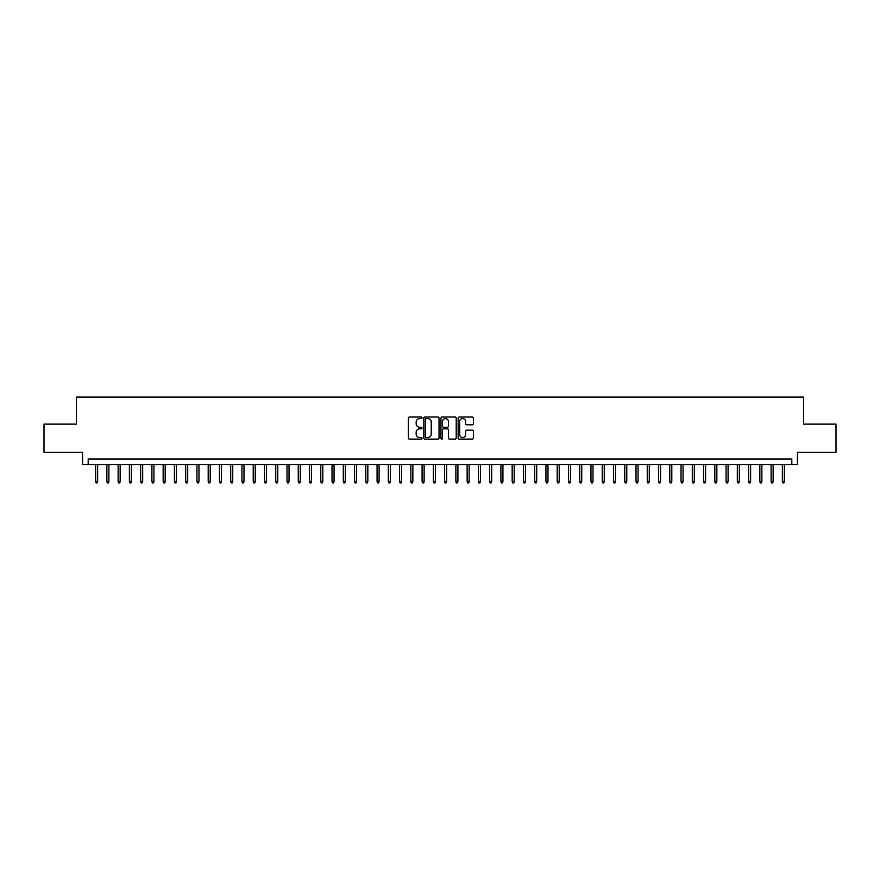 <?xml version="1.0" encoding="UTF-8"?>
<svg xmlns="http://www.w3.org/2000/svg" width="880" height="880" viewBox="0 0 880 880"><rect width="100%" height="100%" fill="white"/><g stroke="black" fill="none" stroke-linecap="round" stroke-linejoin="round"><path stroke-width="1.32" d="M421.993 417.791A0.77 0.77 0 0 0 421.212 417.021L409.475 417.021A1.1 1.1 0 0 0 408.364 418.121L408.364 438.009A1.1 1.1 0 0 0 409.475 439.12L421.212 439.12A0.77 0.77 0 0 0 421.993 438.339A0.77 0.77 0 0 0 421.212 437.569L419.694 437.569A3.531 3.531 0 0 1 416.163 434.038L416.163 432.377A3.531 3.531 0 0 1 419.694 428.835L421.212 428.835A0.77 0.77 0 0 0 421.993 428.065A0.77 0.77 0 0 0 421.212 427.295L419.694 427.295A3.531 3.531 0 0 1 416.163 423.753L416.163 422.103A3.531 3.531 0 0 1 419.694 418.561L421.212 418.561A0.77 0.77 0 0 0 421.993 417.791M472.296 424.809A1.1 1.1 0 0 0 473.396 423.698L473.396 418.121A1.1 1.1 0 0 0 472.296 417.021L459.25 417.021A1.1 1.1 0 0 0 458.15 418.121L458.15 438.009A1.1 1.1 0 0 0 459.25 439.12L472.296 439.12A1.1 1.1 0 0 0 473.396 438.009L473.396 431.266A1.1 1.1 0 0 0 472.296 430.166L466.719 430.166A1.1 1.1 0 0 0 465.608 431.266L465.608 434.61A2.959 2.959 0 0 1 462.649 437.569A2.959 2.959 0 0 1 459.701 434.61L459.701 421.52A2.959 2.959 0 0 1 462.649 418.561A2.959 2.959 0 0 1 465.608 421.52L465.608 423.698A1.1 1.1 0 0 0 466.719 424.809L472.296 424.809M791.813 464.651L797.445 464.651L797.445 452.276L836 452.276L836 424.127L803.638 424.127L803.638 397.111L76.362 397.111L76.362 424.127L44 424.127L44 452.276L82.555 452.276L82.555 464.651L791.813 464.651L791.813 459.03L88.187 459.03L88.187 464.651M439.032 418.121A1.1 1.1 0 0 0 437.932 417.021L424.886 417.021A1.1 1.1 0 0 0 423.786 418.121L423.786 438.009A1.1 1.1 0 0 0 424.886 439.12L437.932 439.12A1.1 1.1 0 0 0 439.032 438.009L439.032 418.121M442.068 417.021L455.114 417.021A1.1 1.1 0 0 1 456.214 418.121L456.214 438.009A1.1 1.1 0 0 1 455.114 439.12L449.526 439.12A1.1 1.1 0 0 1 448.426 438.009L448.426 429.946A1.1 1.1 0 0 0 447.326 428.835L443.619 428.835A1.1 1.1 0 0 0 442.519 429.946L442.519 438.339A0.77 0.77 0 0 1 441.738 439.12A0.77 0.77 0 0 1 440.968 438.339L440.968 418.121A1.1 1.1 0 0 1 442.068 417.021M426.107 418.561A0.77 0.77 0 0 0 425.326 419.342L425.326 436.799A0.77 0.77 0 0 0 426.107 437.569L427.702 437.569A3.531 3.531 0 0 0 431.244 434.038L431.244 422.103A3.531 3.531 0 0 0 427.702 418.561L426.107 418.561M448.426 421.575A2.959 2.959 0 0 0 445.467 418.616A2.959 2.959 0 0 0 442.519 421.575L442.519 426.184A1.1 1.1 0 0 0 443.619 427.295L447.326 427.295A1.1 1.1 0 0 0 448.426 426.184L448.426 421.575M97.647 481.426L97.196 482.889L96.063 482.889L95.623 481.426L97.647 481.426L97.647 464.651M95.623 481.426L95.623 464.651M108.9 481.426L108.449 482.889L107.327 482.889L106.876 481.426L108.9 481.426L108.9 464.651M106.876 481.426L106.876 464.651M120.164 481.426L119.713 482.889L118.58 482.889L118.129 481.426L120.164 481.426L120.164 464.651M118.129 481.426L118.129 464.651M131.417 481.426L130.966 482.889L129.844 482.889L129.393 481.426L131.417 481.426L131.417 464.651M129.393 481.426L129.393 464.651M142.681 481.426L142.23 482.889L141.097 482.889L140.646 481.426L142.681 481.426L142.681 464.651M140.646 481.426L140.646 464.651M153.934 481.426L153.483 482.889L152.361 482.889L151.91 481.426L153.934 481.426L153.934 464.651M151.91 481.426L151.91 464.651M165.187 481.426L164.747 482.889L163.614 482.889L163.163 481.426L165.187 481.426L165.187 464.651M163.163 481.426L163.163 464.651M176.451 481.426L176 482.889L174.878 482.889L174.427 481.426L176.451 481.426L176.451 464.651M174.427 481.426L174.427 464.651M187.704 481.426L187.253 482.889L186.131 482.889L185.68 481.426L187.704 481.426L187.704 464.651M185.68 481.426L185.68 464.651M198.968 481.426L198.517 482.889L197.395 482.889L196.944 481.426L198.968 481.426L198.968 464.651M196.944 481.426L196.944 464.651M210.221 481.426L209.77 482.889L208.648 482.889L208.197 481.426L210.221 481.426L210.221 464.651M208.197 481.426L208.197 464.651M221.485 481.426L221.034 482.889L219.901 482.889L219.461 481.426L221.485 481.426L221.485 464.651M219.461 481.426L219.461 464.651M232.738 481.426L232.287 482.889L231.165 482.889L230.714 481.426L232.738 481.426L232.738 464.651M230.714 481.426L230.714 464.651M244.002 481.426L243.551 482.889L242.418 482.889L241.967 481.426L244.002 481.426L244.002 464.651M241.967 481.426L241.967 464.651M255.255 481.426L254.804 482.889L253.682 482.889L253.231 481.426L255.255 481.426L255.255 464.651M253.231 481.426L253.231 464.651M266.519 481.426L266.068 482.889L264.935 482.889L264.484 481.426L266.519 481.426L266.519 464.651M264.484 481.426L264.484 464.651M277.772 481.426L277.321 482.889L276.199 482.889L275.748 481.426L277.772 481.426L277.772 464.651M275.748 481.426L275.748 464.651M289.025 481.426L288.585 482.889L287.452 482.889L287.001 481.426L289.025 481.426L289.025 464.651M287.001 481.426L287.001 464.651M300.289 481.426L299.838 482.889L298.716 482.889L298.265 481.426L300.289 481.426L300.289 464.651M298.265 481.426L298.265 464.651M311.542 481.426L311.091 482.889L309.969 482.889L309.518 481.426L311.542 481.426L311.542 464.651M309.518 481.426L309.518 464.651M322.806 481.426L322.355 482.889L321.233 482.889L320.782 481.426L322.806 481.426L322.806 464.651M320.782 481.426L320.782 464.651M334.059 481.426L333.608 482.889L332.486 482.889L332.035 481.426L334.059 481.426L334.059 464.651M332.035 481.426L332.035 464.651M345.323 481.426L344.872 482.889L343.739 482.889L343.299 481.426L345.323 481.426L345.323 464.651M343.299 481.426L343.299 464.651M356.576 481.426L356.125 482.889L355.003 482.889L354.552 481.426L356.576 481.426L356.576 464.651M354.552 481.426L354.552 464.651M367.84 481.426L367.389 482.889L366.256 482.889L365.805 481.426L367.84 481.426L367.84 464.651M365.805 481.426L365.805 464.651M379.093 481.426L378.642 482.889L377.52 482.889L377.069 481.426L379.093 481.426L379.093 464.651M377.069 481.426L377.069 464.651M390.357 481.426L389.906 482.889L388.773 482.889L388.322 481.426L390.357 481.426L390.357 464.651M388.322 481.426L388.322 464.651M401.61 481.426L401.159 482.889L400.037 482.889L399.586 481.426L401.61 481.426L401.61 464.651M399.586 481.426L399.586 464.651M412.863 481.426L412.423 482.889L411.29 482.889L410.839 481.426L412.863 481.426L412.863 464.651M410.839 481.426L410.839 464.651M424.127 481.426L423.676 482.889L422.554 482.889L422.103 481.426L424.127 481.426L424.127 464.651M422.103 481.426L422.103 464.651M435.38 481.426L434.929 482.889L433.807 482.889L433.356 481.426L435.38 481.426L435.38 464.651M433.356 481.426L433.356 464.651M446.644 481.426L446.193 482.889L445.071 482.889L444.62 481.426L446.644 481.426L446.644 464.651M444.62 481.426L444.62 464.651M457.897 481.426L457.446 482.889L456.324 482.889L455.873 481.426L457.897 481.426L457.897 464.651M455.873 481.426L455.873 464.651M469.161 481.426L468.71 482.889L467.577 482.889L467.137 481.426L469.161 481.426L469.161 464.651M467.137 481.426L467.137 464.651M480.414 481.426L479.963 482.889L478.841 482.889L478.39 481.426L480.414 481.426L480.414 464.651M478.39 481.426L478.39 464.651M491.678 481.426L491.227 482.889L490.094 482.889L489.643 481.426L491.678 481.426L491.678 464.651M489.643 481.426L489.643 464.651M502.931 481.426L502.48 482.889L501.358 482.889L500.907 481.426L502.931 481.426L502.931 464.651M500.907 481.426L500.907 464.651M514.195 481.426L513.744 482.889L512.611 482.889L512.16 481.426L514.195 481.426L514.195 464.651M512.16 481.426L512.16 464.651M525.448 481.426L524.997 482.889L523.875 482.889L523.424 481.426L525.448 481.426L525.448 464.651M523.424 481.426L523.424 464.651M536.701 481.426L536.261 482.889L535.128 482.889L534.677 481.426L536.701 481.426L536.701 464.651M534.677 481.426L534.677 464.651M547.965 481.426L547.514 482.889L546.392 482.889L545.941 481.426L547.965 481.426L547.965 464.651M545.941 481.426L545.941 464.651M559.218 481.426L558.767 482.889L557.645 482.889L557.194 481.426L559.218 481.426L559.218 464.651M557.194 481.426L557.194 464.651M570.482 481.426L570.031 482.889L568.909 482.889L568.458 481.426L570.482 481.426L570.482 464.651M568.458 481.426L568.458 464.651M581.735 481.426L581.284 482.889L580.162 482.889L579.711 481.426L581.735 481.426L581.735 464.651M579.711 481.426L579.711 464.651M592.999 481.426L592.548 482.889L591.415 482.889L590.975 481.426L592.999 481.426L592.999 464.651M590.975 481.426L590.975 464.651M604.252 481.426L603.801 482.889L602.679 482.889L602.228 481.426L604.252 481.426L604.252 464.651M602.228 481.426L602.228 464.651M615.516 481.426L615.065 482.889L613.932 482.889L613.481 481.426L615.516 481.426L615.516 464.651M613.481 481.426L613.481 464.651M626.769 481.426L626.318 482.889L625.196 482.889L624.745 481.426L626.769 481.426L626.769 464.651M624.745 481.426L624.745 464.651M638.033 481.426L637.582 482.889L636.449 482.889L635.998 481.426L638.033 481.426L638.033 464.651M635.998 481.426L635.998 464.651M649.286 481.426L648.835 482.889L647.713 482.889L647.262 481.426L649.286 481.426L649.286 464.651M647.262 481.426L647.262 464.651M660.539 481.426L660.099 482.889L658.966 482.889L658.515 481.426L660.539 481.426L660.539 464.651M658.515 481.426L658.515 464.651M671.803 481.426L671.352 482.889L670.23 482.889L669.779 481.426L671.803 481.426L671.803 464.651M669.779 481.426L669.779 464.651M683.056 481.426L682.605 482.889L681.483 482.889L681.032 481.426L683.056 481.426L683.056 464.651M681.032 481.426L681.032 464.651M694.32 481.426L693.869 482.889L692.747 482.889L692.296 481.426L694.32 481.426L694.32 464.651M692.296 481.426L692.296 464.651M705.573 481.426L705.122 482.889L704 482.889L703.549 481.426L705.573 481.426L705.573 464.651M703.549 481.426L703.549 464.651M716.837 481.426L716.386 482.889L715.253 482.889L714.813 481.426L716.837 481.426L716.837 464.651M714.813 481.426L714.813 464.651M728.09 481.426L727.639 482.889L726.517 482.889L726.066 481.426L728.09 481.426L728.09 464.651M726.066 481.426L726.066 464.651M739.354 481.426L738.903 482.889L737.77 482.889L737.319 481.426L739.354 481.426L739.354 464.651M737.319 481.426L737.319 464.651M750.607 481.426L750.156 482.889L749.034 482.889L748.583 481.426L750.607 481.426L750.607 464.651M748.583 481.426L748.583 464.651M761.871 481.426L761.42 482.889L760.287 482.889L759.836 481.426L761.871 481.426L761.871 464.651M759.836 481.426L759.836 464.651M773.124 481.426L772.673 482.889L771.551 482.889L771.1 481.426L773.124 481.426L773.124 464.651M771.1 481.426L771.1 464.651M784.377 481.426L783.937 482.889L782.804 482.889L782.353 481.426L784.377 481.426L784.377 464.651M782.353 481.426L782.353 464.651"/></g></svg>
